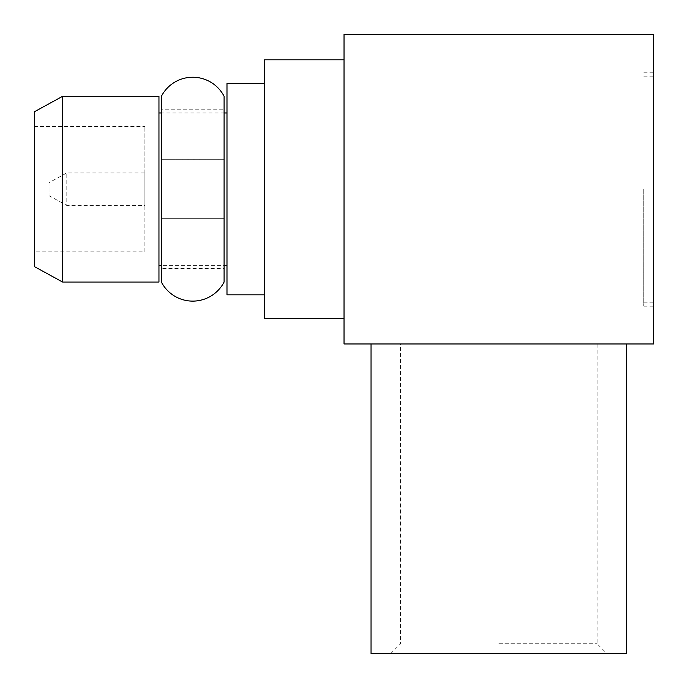 <?xml version="1.0" encoding="UTF-8"?>
<svg xmlns="http://www.w3.org/2000/svg" width="688" height="688" viewBox="0 0 688 688"><rect width="100%" height="100%" fill="white"/><g stroke="black" fill="none" stroke-linecap="round" stroke-linejoin="round"><path stroke-width="0.52" stroke-dasharray="3.44 2.58" d="M371.047 653.6L626.587 653.6M498.817 343.966L626.587 343.966L498.817 343.966M498.817 643.77L597.107 643.77L498.817 643.77M344.034 189.183L344.034 318.553L344.034 189.183M264.355 59.813L264.355 318.553M34.4 251.868L34.4 126.497L34.4 251.868L144.884 251.868L144.884 126.497L144.884 251.868M34.4 126.497L144.884 126.497M34.4 266.6L34.4 111.757M62.608 282.046L62.608 96.311M158.954 282.046L158.954 96.311M158.954 265.387L158.954 112.97L158.954 265.387M224.09 96.311L224.09 159.693L224.09 109.77L161.379 109.77L161.379 159.693L224.09 159.693L161.379 159.693L161.379 112.97L224.09 112.97M226.988 265.387L226.988 112.97L226.988 265.387M224.09 109.77L224.09 268.587L161.379 268.587L161.379 218.664L224.09 218.664L161.379 218.664L161.379 265.387L224.09 265.387M226.988 294.825L226.988 83.532M264.355 83.532L264.355 294.825L264.355 83.532M653.6 189.183L653.6 306.143L653.6 189.183M643.77 189.183L643.77 306.143L643.77 189.183M49.037 182.647L49.037 195.71L49.037 182.647L66.796 172.929L144.884 172.929L144.884 205.437L144.884 172.929M49.037 195.71L66.796 205.437L66.796 172.929L66.796 205.437L144.884 205.437M653.6 343.966L653.6 34.4L344.034 34.4L344.034 343.966L653.6 343.966M224.09 268.587L224.09 282.046M390.707 653.6L400.536 643.77L400.536 343.966M643.77 306.143L653.6 306.143M643.77 76.153L653.6 76.153M597.107 343.966L597.107 643.77L606.936 653.6M643.77 302.213L653.6 302.213M643.77 72.223L653.6 72.223"/><path stroke-width="1.03" d="M626.587 343.966L626.587 653.6L371.047 653.6L371.047 343.966M344.034 318.553L264.355 318.553L264.355 59.813L344.034 59.813M34.4 111.757L62.608 96.311L158.954 96.311L158.954 282.046L62.608 282.046L34.4 266.6L34.4 111.757M158.954 112.97L161.379 112.97L161.379 268.587L161.379 265.387L158.954 265.387M224.09 112.97L226.988 112.97M224.09 265.387L226.988 265.387M264.355 294.825L226.988 294.825L226.988 83.532L264.355 83.532M62.608 96.311L62.608 282.046M653.6 343.966L653.6 34.4L344.034 34.4L344.034 343.966L653.6 343.966M161.379 109.77L161.379 96.311A35.312 35.312 0 0 1 224.09 96.311L224.09 282.046A35.312 35.312 0 0 1 161.379 282.046L161.379 268.587M161.379 96.311L161.379 282.046"/></g></svg>
